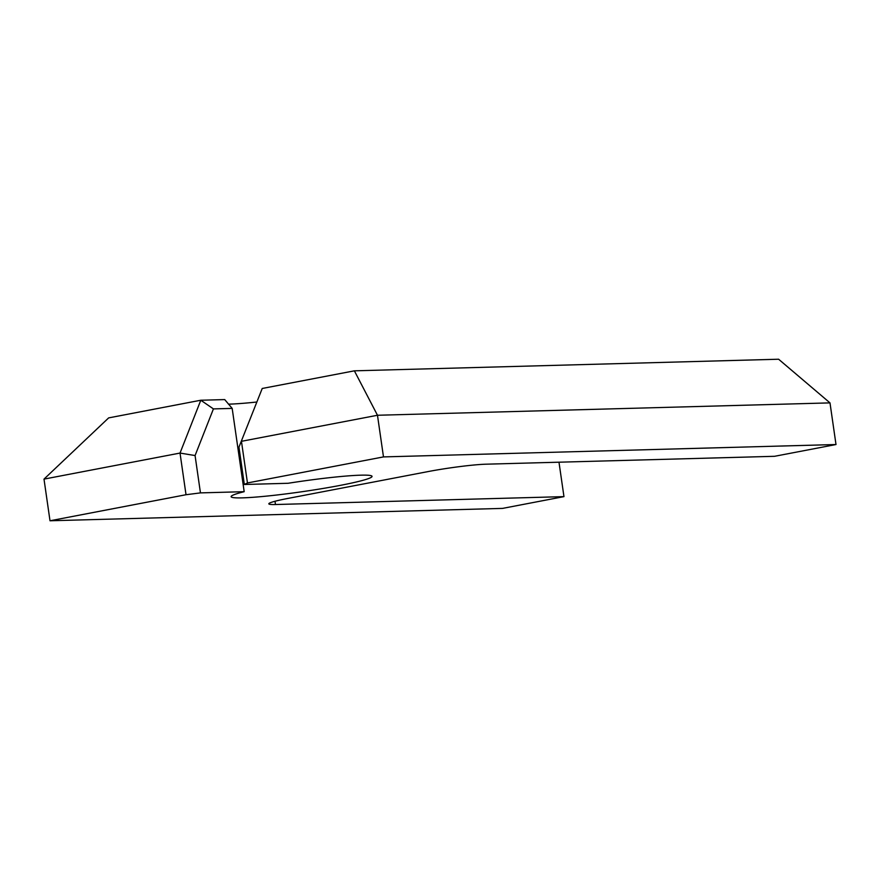 <?xml version="1.0" encoding="UTF-8"?>
<svg xmlns="http://www.w3.org/2000/svg" width="880" height="880" viewBox="0 0 880 880"><rect width="100%" height="100%" fill="white"/><g stroke="black" fill="none" stroke-linecap="round" stroke-linejoin="round"><path stroke-width="1.32" d="M244.332 484.484L238.953 447.15L262.229 388.476L354.376 370.832L778.613 359.227L829.994 402.886L377.476 415.261L241.45 441.309L247.456 482.955L244.332 484.484L288.057 483.285A71.203 5.214 -8.2 0 1 372.053 476.366A71.203 5.214 -8.2 0 1 339.768 485.474A71.203 5.214 -8.2 0 1 268.18 495.946A71.203 5.214 -8.2 0 1 231.121 496.672A71.203 5.214 -8.2 0 1 244.178 491.689L232.177 408.397L213.422 408.903L195.074 455.554L200.453 492.888L186.021 494.725L180.026 453.068L44 479.116L50.006 520.773L186.021 494.725M44 479.116L108.658 417.89L200.805 400.235L224.719 399.586L232.177 408.397M256.707 402.028A71.203 5.214 -8.2 0 1 228.448 404.162M247.456 482.955L383.482 456.907L836 444.532L774.565 456.302L486.09 464.189A42.196 3.091 171.8 0 0 428.362 471.526L287.947 498.421A42.196 3.091 171.8 0 0 268.818 503.811A42.196 3.091 171.8 0 0 275.473 504.526L563.959 496.628L502.524 508.398L50.006 520.773M354.376 370.832L377.476 415.261L383.482 456.907M262.229 388.476L238.953 447.15M829.994 402.886L836 444.532M558.987 462.198L563.959 496.628M244.178 491.689L200.453 492.888M195.074 455.554L180.026 453.068L200.805 400.235L213.422 408.903M275 501.259L275.473 504.526"/></g></svg>
